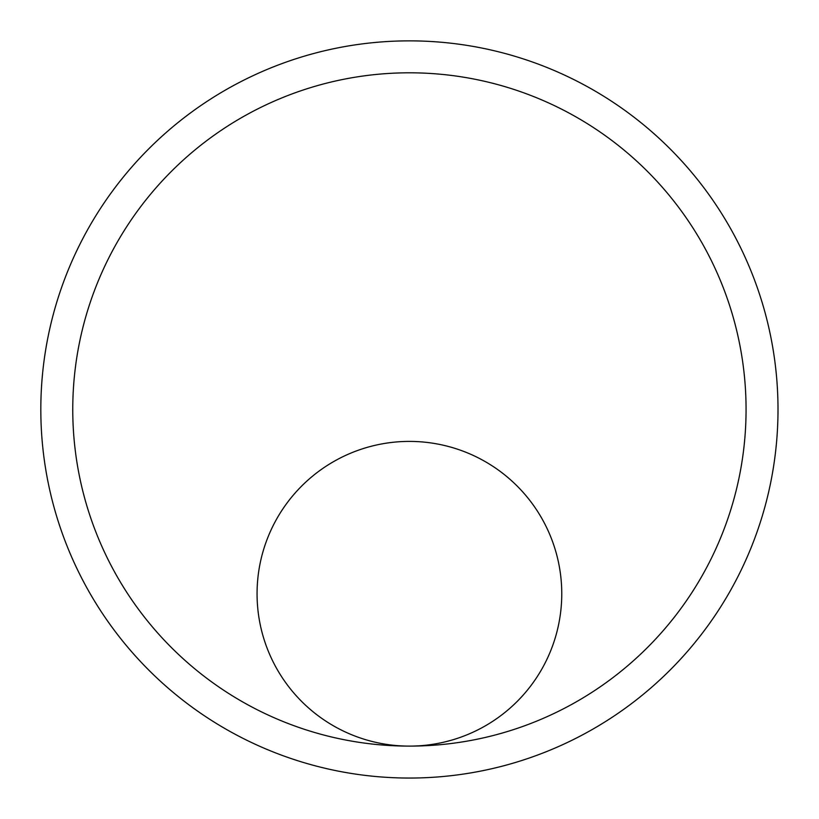 <?xml version="1.0" encoding="UTF-8"?>
<svg xmlns="http://www.w3.org/2000/svg" width="819" height="819" viewBox="0 0 819 819"><rect width="100%" height="100%" fill="white"/><g stroke="black" fill="none" stroke-linecap="round" stroke-linejoin="round"><path stroke-width="1.23" d="M409.408 778.05A368.591 368.591 0 0 1 90.203 225.164A368.591 368.591 0 0 1 728.623 225.164A368.591 368.591 0 0 1 409.408 778.05M409.408 746.109A336.65 336.65 0 0 1 117.864 241.134A336.65 336.65 0 0 1 700.962 241.134A336.65 336.65 0 0 1 409.408 746.109A152.354 152.354 0 0 1 257.146 598.761A152.354 152.354 0 0 1 406.07 441.441A152.354 152.354 0 0 1 561.752 592.086A152.354 152.354 0 0 1 409.408 746.109"/></g></svg>
